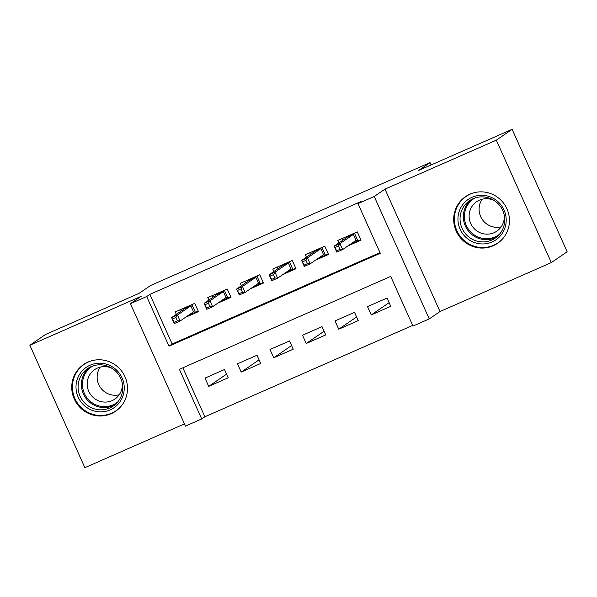 <?xml version="1.0" encoding="UTF-8"?>
<svg xmlns="http://www.w3.org/2000/svg" width="597" height="597" viewBox="0 0 597 597"><rect width="100%" height="100%" fill="white"/><g stroke="black" fill="none" stroke-linecap="round" stroke-linejoin="round"><path stroke-width="0.9" d="M111.214 413.691A28.313 27.678 -124.4 0 0 115.631 411.236A28.313 27.678 -124.4 0 0 123.81 374.431A28.313 27.678 -124.4 0 0 88.02 362.073A28.313 27.678 -124.4 0 0 83.602 364.528A28.313 27.678 -124.4 0 0 75.423 401.341A28.313 27.678 -124.4 0 0 111.214 413.691M493.167 245.77A28.313 27.678 -124.4 0 0 497.585 243.315A28.313 27.678 -124.4 0 0 505.763 206.502A28.313 27.678 -124.4 0 0 469.973 194.152A28.313 27.678 -124.4 0 0 465.556 196.607A28.313 27.678 -124.4 0 0 457.377 233.412A28.313 27.678 -124.4 0 0 493.167 245.77M201.704 418.952L185.451 426.101L130.43 303.679L146.683 296.53L168.988 346.163L380.282 253.27L357.976 203.637L374.229 196.495L429.25 318.91L412.997 326.059L390.692 276.426L179.398 369.319L201.704 418.952L204.868 416.781L412.706 325.41M431.116 164.944L430.064 162.608L150.504 285.515L139.123 293.321L45.663 334.41L29.85 345.253L84.871 467.675L184.458 423.892M430.064 162.608L418.676 170.414L512.129 129.325L567.15 251.747L551.337 262.59L496.316 140.168L384.983 189.115L374.229 196.495M384.983 189.115L440.004 311.537L551.337 262.59M440.004 311.537L429.25 318.91M512.129 129.325L496.316 140.168M185.495 317.328L198.48 311.619L194.756 303.343L175.257 311.918L176.354 314.358M218.002 303.03L230.987 297.328L227.263 289.052L207.763 297.627L208.86 300.067M250.509 288.739L263.493 283.03L259.77 274.762L240.27 283.336L241.367 285.776M283.015 274.448L296 268.74L292.276 260.471L272.777 269.046L273.874 271.486M315.522 260.158L328.507 254.449L324.783 246.18L305.283 254.755L306.38 257.195M389.102 302.664L371.244 314.91L390.751 306.336L387.035 298.06L367.528 306.634L371.244 314.91M356.596 316.955L338.738 329.201L358.245 320.626L354.528 312.35L335.021 320.925L338.738 329.201M324.089 331.245L306.231 343.491L325.738 334.917L322.022 326.641L302.515 335.215L306.231 343.491M291.582 345.536L273.724 357.782L293.231 349.208L289.515 340.932L270.008 349.514L273.724 357.782M259.076 359.827L241.218 372.073L260.725 363.498L257.008 355.23L237.502 363.804L241.218 372.073M182.854 367.804L204.868 416.781M224.502 369.521L204.995 378.095L208.711 386.363L228.218 377.789L224.502 369.521M357.976 203.637L361.14 201.465L149.847 294.366L172.152 343.991L379.99 252.621M348.029 245.867L361.013 240.158L357.29 231.89L337.79 240.464L338.887 242.904M130.43 303.679L141.183 296.306L29.85 345.253M149.847 294.366L146.683 296.53M172.152 343.991L168.988 346.163M226.569 374.125L208.711 386.363M342.969 240.106L342.245 238.501M346.685 237.554L346.312 236.718M354.439 233.143L357.916 240.882L360.767 239.628M350.618 244.091L357.916 240.882L356.036 240.375L353.357 234.42L347.506 236.994L334.126 246.165L339.977 243.591L353.357 234.42L353.827 233.412M338.454 246.054L339.977 243.591L342.656 249.546L336.805 252.121L334.126 246.165L336.686 250.792L339.939 249.359L338.454 246.054L335.201 247.479M339.939 249.359L342.656 249.546L356.036 240.375M336.805 252.121L336.686 250.792M346.708 236.539L347.506 236.994M472.04 197.279A24.507 23.947 55.6 0 1 504.017 209.965A24.507 23.947 55.6 0 1 492.115 241.949A24.507 23.947 55.6 0 1 460.13 229.263A24.507 23.947 55.6 0 1 472.04 197.279M491.682 240.076A22.686 22.179 -124.4 0 0 495.219 238.106A22.686 22.179 -124.4 0 0 501.778 208.614A22.686 22.179 -124.4 0 0 473.1 198.719A22.686 22.179 -124.4 0 0 469.563 200.682A22.686 22.179 -124.4 0 0 463.003 230.181A22.686 22.179 -124.4 0 0 491.682 240.076M504.211 215.047A17.865 17.462 55.6 0 1 496.816 231.166A17.865 17.462 55.6 0 1 494.025 232.718A17.865 17.462 55.6 0 1 471.451 224.927A17.865 17.462 55.6 0 1 476.607 201.704A17.865 17.462 55.6 0 1 479.391 200.152A17.865 17.462 55.6 0 1 494.316 200.607M473.123 192.995A28.134 27.499 -124.4 0 0 470.548 193.973A28.134 27.499 -124.4 0 0 466.167 196.413A28.134 27.499 -124.4 0 0 458.041 232.979A28.134 27.499 -124.4 0 0 493.6 245.255A28.134 27.499 -124.4 0 0 497.988 242.815A28.134 27.499 -124.4 0 0 503.681 237.561M501.174 226.838A17.865 17.462 55.6 0 1 482.279 219.472A17.865 17.462 55.6 0 1 482.219 199.197M114.109 368.013A24.507 23.947 55.6 0 1 119.788 402.057A24.507 23.947 55.6 0 1 86.14 407.057A24.507 23.947 55.6 0 1 80.461 373.021A24.507 23.947 55.6 0 1 114.109 368.013M87.49 405.393A22.686 22.179 -124.4 0 0 113.273 406.035A22.686 22.179 -124.4 0 0 113.385 369.245A22.686 22.179 -124.4 0 0 87.61 368.61A22.686 22.179 -124.4 0 0 87.49 405.393M119.221 394.766A17.865 17.462 55.6 0 1 104.535 391.751A17.865 17.462 55.6 0 1 100.266 367.118M122.266 382.968A17.865 17.462 55.6 0 1 114.863 399.094A17.865 17.462 55.6 0 1 94.565 398.587A17.865 17.462 55.6 0 1 94.654 369.625A17.865 17.462 55.6 0 1 112.363 368.528M91.169 360.916A28.134 27.499 -124.4 0 0 84.214 364.334A28.134 27.499 -124.4 0 0 84.065 409.952A28.134 27.499 -124.4 0 0 116.034 410.736A28.134 27.499 -124.4 0 0 121.728 405.482M310.462 254.397L309.739 252.792M314.179 251.844L313.806 251.009M321.932 247.434L325.41 255.173L328.26 253.919M318.111 258.382L325.41 255.173L323.529 254.665L320.85 248.71L315 251.285L301.619 260.456L307.47 257.882L320.85 248.71L321.32 247.703M305.948 260.344L307.47 257.882L310.149 263.844L304.298 266.411L301.619 260.456L304.179 265.083L307.433 263.65L305.948 260.344L302.694 261.77M307.433 263.65L310.149 263.844L323.529 254.665M304.298 266.411L304.179 265.083M314.201 250.83L315 251.285M277.956 268.687L277.232 267.083M281.672 266.135L281.299 265.299M289.426 261.725L292.903 269.463L295.754 268.21M285.605 272.672L292.903 269.463L291.023 268.956L288.344 263.001L282.493 265.575L269.113 274.747L274.971 272.18L288.344 263.001L288.814 261.993M273.441 274.635L274.971 272.18L277.642 278.135L271.792 280.702L269.113 274.747L271.672 279.374L274.926 277.941L273.441 274.635L270.187 276.068M274.926 277.941L277.642 278.135L291.023 268.956M271.792 280.702L271.672 279.374M281.694 265.128L282.493 265.575M245.449 282.978L244.725 281.374M249.165 280.426L248.792 279.59M256.919 276.015L260.396 283.754L263.247 282.5M253.098 286.963L260.396 283.754L258.516 283.247L255.837 277.292L249.986 279.866L236.606 289.038L242.464 286.47L255.837 277.292L256.307 276.284M240.934 288.926L242.464 286.47L245.136 292.426L239.285 294.993L236.606 289.038L239.166 293.664L242.419 292.231L240.934 288.926L237.681 290.358M242.419 292.231L245.136 292.426L258.516 283.247M239.285 294.993L239.166 293.664M249.188 279.418L249.986 279.866M212.942 297.269L212.219 295.664M216.659 294.724L216.286 293.881M224.412 290.306L227.89 298.045L230.748 296.791M220.591 301.254L227.89 298.045L226.009 297.545L223.33 291.582L217.48 294.157L204.099 303.328L209.957 300.761L223.33 291.582L223.8 290.575M208.428 303.216L209.957 300.761L212.629 306.716L206.778 309.283L204.099 303.328L206.659 307.955L209.913 306.53L208.428 303.216L205.174 304.649M209.913 306.53L212.629 306.716L226.009 297.545M206.778 309.283L206.659 307.955M216.681 293.709L217.48 294.157M180.436 311.559L179.712 309.962M184.152 309.015L183.779 308.171M191.906 304.597L195.383 312.335L198.241 311.082M188.085 315.544L195.383 312.335L193.503 311.835L190.824 305.88L184.973 308.448L171.593 317.626L177.451 315.052L190.824 305.88L191.294 304.866M175.921 317.507L177.451 315.052L180.122 321.007L174.272 323.581L171.593 317.626L174.16 322.246L177.406 320.82L175.921 317.507L172.667 318.94M177.406 320.82L180.122 321.007L193.503 311.835M174.272 323.581L174.16 322.246M184.174 308L184.973 308.448M496.816 236.905A22.686 22.179 55.6 0 1 494.98 237.815A22.686 22.179 55.6 0 1 466.824 228.8A22.686 22.179 55.6 0 1 471.264 199.629M474.802 198.047A21.947 21.447 -124.4 0 0 466.899 226.703A21.947 21.447 -124.4 0 0 494.988 236.919A21.947 21.447 -124.4 0 0 499.57 234.166M114.863 404.826A22.686 22.179 55.6 0 1 90.789 403.132A22.686 22.179 55.6 0 1 89.311 367.551M92.856 365.976A21.947 21.447 -124.4 0 0 91.528 402.326A21.947 21.447 -124.4 0 0 117.616 402.087M466.167 196.413L468.242 194.988M497.988 242.815L500.062 241.397M84.214 364.334L86.289 362.909M116.034 410.736L118.109 409.318"/></g></svg>

